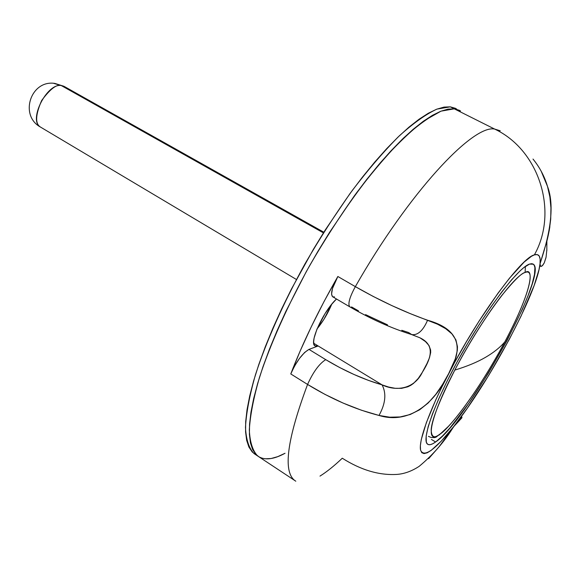 <?xml version="1.0" encoding="UTF-8"?>
<svg xmlns="http://www.w3.org/2000/svg" width="580" height="580" viewBox="0 0 580 580"><rect width="100%" height="100%" fill="white"/><g stroke="black" fill="none" stroke-linecap="round" stroke-linejoin="round"><path stroke-width="0.87" d="M317.05 328.925C323.125 321.392 328.019 313.164 331.738 304.232L323.894 319.377L317.05 328.925M318.159 345.977L313.736 343.287L318.159 345.977L316.173 346.318L314.723 345.651L313.874 344.005L313.671 341.417L314.128 337.988L316.955 329.15L325.003 313.686L331.651 304.333L336.48 298.997C323.321 311.098 308.792 343.113 315.005 345.897L318.159 345.977L308.973 349.392L318.159 345.977L382.089 384.873L318.159 345.977M545.932 257.817L544.258 262.878L542.206 265.857L540.48 266.3L540.031 263.784C537.24 292.748 489.368 381.995 453.64 426.648C434.84 450.211 423.813 458.019 420.551 450.065C418.542 440.836 429.178 410.952 448.71 373.52L442.707 384.17L435.87 394.255L428.178 402.984L419.608 409.813L410.19 414.519L400.135 416.947L389.702 417.194L379.001 415.447C385.54 403.68 386.57 393.494 382.089 384.873C396.981 391.913 414.577 388.578 422.37 372.259C431.658 357.498 434.913 344.977 420.029 337.85L425.488 341.591L429.004 345.542L430.635 350.066L430.679 352.538L429.454 357.802L427.018 363.479L422.182 372.563L418.26 378.428L413.489 383.416L410.771 385.33L407.849 386.795L401.599 388.346L395.089 388.288L388.571 387.027L382.089 384.873C363.341 379.385 344.556 370.975 325.728 359.644L339.561 367.481L353.93 374.455L368.365 380.357L382.089 384.873C386.57 393.494 385.54 403.68 379.001 415.447L361.47 410.234L343.113 403.078L324.945 394.378L307.574 384.438L290.776 373.948C302.499 343.418 318.188 310.938 337.85 276.493L355.344 286.636C408.719 192.937 472.642 124.54 494.588 129.043L454.263 108.837L441.003 111.157L423.936 120.836C410.836 130.942 396.445 144.754 380.77 162.284C356.722 190.929 331.695 227.258 309.212 266.409C287.477 305.783 270.215 344.505 259.47 377.421C253.525 398.112 250.139 415.621 249.32 429.961C249.922 442.243 252.72 450.928 257.723 456.025C252.72 450.928 249.922 442.243 249.32 429.961C250.139 415.621 253.525 398.112 259.47 377.421C270.215 344.505 287.477 305.783 309.212 266.409C324.343 240.352 340.126 215.818 356.57 192.814C372.962 171.296 388.636 153.018 403.593 137.989C417.767 125.157 430.237 116.21 441.003 111.157L454.263 108.837L459.476 110.331L454.263 108.837L494.588 129.043C538.994 149.799 558.772 211.395 534.383 254.881C538.965 253.496 540.843 256.469 540.031 263.784L546.882 240.946L549.274 230.369L550.71 219.16L550.935 207.836L549.862 196.852L547.498 186.398L541.162 171.172M435.595 441.996L431.433 439.43L435.595 441.996L432.832 443.714L430.49 444.606L428.613 444.65L427.213 443.823L426.322 442.112L426.155 436.044L428.207 426.532L432.491 413.859L438.886 398.467L447.165 380.995L456.975 362.224L467.879 343.034L479.341 324.351L490.81 307.067L501.758 291.979L511.676 279.727L520.159 270.78L523.755 267.641L529.518 264.089L533.324 264.212C548.868 273.869 467.088 421.37 435.595 441.996C431.89 444.65 429.214 445.367 427.569 444.157C421.015 439.966 435.239 400.526 461.528 354.017C487.736 307.516 518.469 267.547 529.518 264.089L531.65 263.683L533.259 264.168L534.339 265.517L534.905 267.699L534.506 274.405L532.157 283.903L528.01 295.764L522.275 309.502L506.978 340.641L488.324 373.317L468.589 403.593L450.182 427.649L442.257 436.24L435.595 441.996M295.807 481.204L294.698 480.465C282.822 471.207 287.114 439.198 307.574 384.438C286.969 439.64 282.764 471.714 294.959 480.661M500.228 130.812L494.588 129.043C472.642 124.54 408.719 192.937 355.344 286.636L373.172 296.423L391.79 305.573L410.132 313.584L437.385 324.14L445.628 328.642L451.907 333.863L455.916 339.894L457.461 346.738L457.315 350.523L455.3 358.853L448.71 373.52C478.377 316.064 521.485 257.411 534.383 254.881C558.772 211.395 538.994 149.799 494.588 129.043L500.207 130.797M428.62 458.671L439.089 446.767L453.64 426.648L461.81 417.919M285.048 453.263L277.762 456.641L271.114 458.519L265.183 458.802L271.114 458.519L277.762 456.641L285.048 453.263C273.412 459.635 264.306 460.556 257.723 456.025L254.083 453.611C249.008 448.478 246.145 439.756 245.478 427.446C246.225 413.083 249.545 395.56 255.425 374.861C266.082 341.946 283.265 303.253 304.95 263.929C320.058 237.909 335.834 213.418 352.277 190.465C368.684 168.998 384.38 150.771 399.366 135.8C413.591 123.011 426.111 114.115 436.936 109.105L450.29 106.843L454.263 108.837L450.29 106.843L443.983 107.104L436.638 109.221L428.308 113.252L419.057 119.234L408.958 127.158L398.112 136.996L386.642 148.69L374.687 162.132L362.391 177.175L349.936 193.648L325.242 229.992L313.367 249.356L291.428 289.065L281.684 308.828L272.933 328.149L265.292 346.76L258.832 364.414L253.619 380.893L249.69 396.017L247.051 409.618L245.688 421.587L245.579 431.846L246.66 440.329L248.885 447.013L252.169 451.907L255.425 454.502M259.057 456.902L255.838 454.336L252.605 449.471L250.429 442.808L249.4 434.348L249.567 424.118L250.981 412.155L253.67 398.561L257.65 383.452L262.907 366.973L269.41 349.312L277.095 330.694L285.882 311.358L306.291 271.629L317.637 251.814L329.527 232.42L354.228 196.004L366.676 179.495L378.958 164.408L390.898 150.93L402.339 139.2L413.156 129.318L423.212 121.35L432.426 115.34L440.713 111.273L448.007 109.12L454.263 108.837L460.542 110.932L454.263 108.837L448.007 109.12L440.713 111.273L432.426 115.34L423.212 121.35L413.156 129.318L402.339 139.2L390.898 150.93L378.958 164.408L366.676 179.495L354.228 196.004L329.527 232.42L317.637 251.814L306.291 271.629L285.882 311.358L277.095 330.694L269.41 349.312L262.907 366.973L257.65 383.452L253.67 398.561L250.981 412.155L249.567 424.118L249.4 434.348L250.429 442.808L252.605 449.471L255.838 454.336L259.057 456.902M461.151 417.353C463.471 416.012 460.97 419.108 453.64 426.648L467.4 408.059L488.947 374.985L509.305 339.329L521.014 316.187L534.1 285.606L538.958 269.83L540.031 263.784L540.139 259.144L539.24 256.055L537.327 254.598L534.383 254.881L531.519 256.251L524.168 262.037L509.559 278.095L497.974 293.233L479.102 321.037L466.4 341.736L454.321 363L441.815 387.135L435.718 400.026L426.373 422.61L421.261 439.625L420.362 445.701L420.551 450.065L421.79 452.69L424.016 453.589L427.17 452.806L431.158 450.399L441.293 441.119L453.64 426.648C444.65 441.474 433.159 454.698 419.166 466.342C411.829 471.149 404.449 473.838 397.024 474.404C379.248 475.491 360.999 470.097 342.272 458.222C334.239 465.87 326.808 471.83 319.993 476.108M334.435 296.851L332.942 296.887M349.95 306.921L349.74 306.798C347.695 304.043 349.559 297.322 355.344 286.636L337.85 276.493C332.123 287.122 330.353 293.857 332.543 296.685L331.55 294.234L332.507 288.427L337.85 276.493L323.966 301.687L311.315 326.7L300.179 350.965L290.776 373.948L294.481 366.154L299.461 358.44L304.652 352.444L308.973 349.392L325.728 359.644L308.973 349.392C302.361 353.343 296.293 361.529 290.776 373.948L307.574 384.438C313.2 371.983 319.254 363.718 325.728 359.644C319.254 363.718 313.2 371.983 307.574 384.438C331.202 398.946 355.004 409.284 379.001 415.447C408.182 424.502 434.471 404.398 448.71 373.52C464.892 346.456 457.852 328.693 427.576 320.232C423.096 330.614 417.825 335.407 411.764 334.602L408.625 332.536L401.802 330.296M387.527 324.844L365.552 314.621M358.462 310.844L351.56 306.921M411.764 334.602C417.825 335.407 423.096 330.614 427.576 320.232C403.883 311.837 379.806 300.643 355.344 286.636C349.66 297.112 347.761 303.804 349.638 306.719M532.998 159.058C539.675 167.272 544.511 176.385 547.498 186.398C557.496 212.483 543.793 251.908 540.031 263.784L540.226 265.937L541.241 266.423L542.691 265.357L544.221 262.936L546.07 257.172L546.882 249.378M323.423 232.877L61.204 85.514C46.697 83.041 28.014 120.712 40.498 127.078L40.912 127.332L40.498 127.078C35.01 123.772 35.402 114.912 41.666 100.499C50.156 89.037 56.666 84.042 61.204 85.514L53.686 83.324L64.344 86.507L61.204 85.514L323.423 232.877M454.792 370.098C429.983 417.172 424.48 445.889 439.676 434.289C454.024 424.429 483.684 381.858 504.832 341.859C500.141 347.391 493.703 352.546 485.533 357.316C477.347 362.094 467.096 366.35 454.792 370.098C470.206 340.619 489.44 311.126 501.917 295.321C514.09 280.437 521.819 272.825 525.096 272.484L525.393 266.401L525.096 272.484C533.52 266.916 534.202 286.418 504.832 341.859C475.165 397.242 446.636 430.976 439.676 434.289C434.398 438.683 431.556 437.262 431.165 430.034C431.527 420.587 439.401 400.613 454.792 370.098C467.096 366.35 477.347 362.094 485.533 357.316C493.703 352.546 500.141 347.391 504.832 341.859C526.379 301.716 537.29 267.539 525.096 272.484C514.025 275.406 478.971 323.386 454.792 370.098M435.964 437.226L439.676 434.289L435.964 437.226L434.384 437.632L431.071 437.465L428.439 436.349M456.634 108.975L450.29 106.843L455.554 108.366M419.92 337.792L411.524 334.529C391.014 328.07 370.424 318.826 349.74 306.798L332.543 296.685M532.694 263.871L533.324 264.212M294.698 480.465L257.723 456.025M546.875 241.055L546.824 250.799M461.593 417.31L458.425 420.435M456.453 423.037L445.07 438.531M543.931 250.632C545.447 245.891 547.6 240.497 549.862 226.744M296.431 279.495L40.498 127.078C19.046 115.442 30.769 79.627 54.861 83.418L63.931 86.275M439.06 435.094L448.333 426.445M323.836 232.218L64.344 86.507"/></g></svg>

